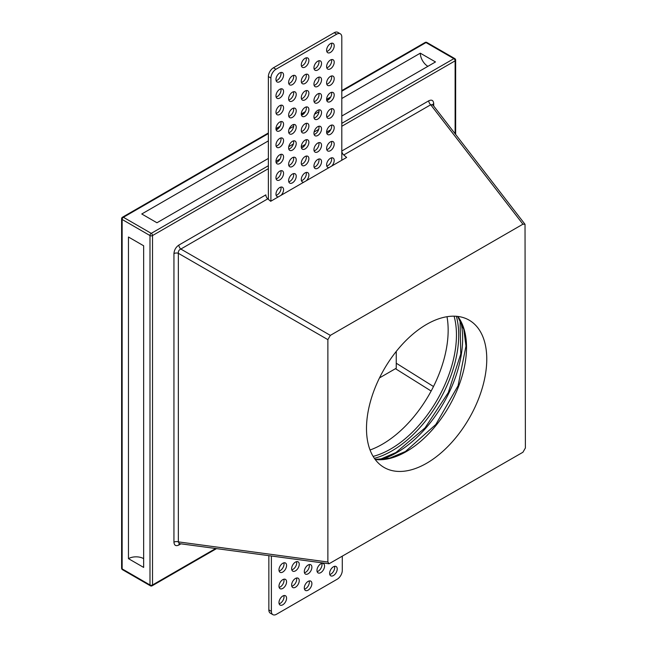<?xml version="1.0" encoding="UTF-8"?>
<svg xmlns="http://www.w3.org/2000/svg" width="647" height="647" viewBox="0 0 647 647"><rect width="100%" height="100%" fill="white"/><g stroke="black" fill="none" stroke-linecap="round" stroke-linejoin="round"><path stroke-width="0.97" d="M341.802 98.498L420.299 53.175L435.496 61.942L341.802 116.039M318.696 129.376L314.086 132.037M293.374 143.998L288.764 146.659M268.368 158.434L156.954 222.762L141.758 213.987L268.368 140.892M426.632 324.365A85.048 49.107 -60 0 1 469.156 320.16A85.048 49.107 -60 0 1 482.193 388.305A85.048 49.107 -60 0 1 426.632 463.26A85.048 49.107 -60 0 1 384.108 467.466A85.048 49.107 -60 0 1 371.071 399.32A85.048 49.107 -60 0 1 426.632 324.365M447.004 316.715A93.111 53.758 -60 0 1 382.32 444.254A93.111 53.758 -60 0 1 370.052 450.005M128.462 558.652L143.658 567.419L143.658 245.787L128.462 237.012L128.462 558.652A10.74 6.203 0 0 1 143.658 558.652M318.979 111.672L314.531 114.236M293.657 126.294L289.209 128.858M525.024 224.307L525.388 447.983L522.93 452.253L329.032 563.772L327.875 562.017L327.875 339.643L178.354 253.317C178.143 251.295 178.968 249.871 180.82 249.046L330.342 335.372L522.93 224.185L430.716 104.765L432.665 104.685L525.024 224.307L522.93 224.185M343.751 154.973A3.583 2.07 60 0 1 341.802 151.01L428.775 100.795A3.583 2.07 -120 0 0 430.716 104.765L343.751 154.973L346.646 157.439L270.681 201.298L267.785 198.831L180.82 249.046A3.583 2.07 -120 0 1 178.871 245.076L265.836 194.868A3.583 2.07 -120 0 0 267.785 198.831M330.342 335.372L327.875 339.643M329.032 563.772L179.259 543.601L178.354 541.879L327.875 562.017M180.942 543.828L178.871 545.017A3.583 2.07 60 0 1 179.324 543.609M173.946 542.178A3.583 2.07 180 0 1 178.354 541.879L178.354 253.317A3.583 2.07 180 0 0 173.946 253.608L173.946 542.178C174.237 545.461 175.879 546.416 178.871 545.017M428.775 100.795C431.767 99.403 433.409 100.35 433.7 103.641A3.583 2.07 0 0 0 432.706 104.741M420.299 53.175A10.74 6.203 -120 0 0 427.902 66.334M318.85 60.769A5.37 3.098 -60 0 1 319.011 61.942A5.37 3.098 -60 0 1 314.11 68.97M313.949 67.789A5.37 3.098 -60 0 1 316.294 62.387A5.37 3.098 -60 0 1 320.435 60.947A5.37 3.098 -60 0 1 321.543 63.406A5.37 3.098 -60 0 1 319.206 68.808A5.37 3.098 -60 0 1 315.065 70.248A5.37 3.098 -60 0 1 313.949 67.789M318.85 159.008A5.37 3.098 -60 0 1 319.011 160.189A5.37 3.098 -60 0 1 314.11 167.217M313.949 166.036A5.37 3.098 -60 0 1 316.294 160.634A5.37 3.098 -60 0 1 320.435 159.194A5.37 3.098 -60 0 1 321.543 161.653A5.37 3.098 -60 0 1 319.206 167.055A5.37 3.098 -60 0 1 315.065 168.495A5.37 3.098 -60 0 1 313.949 166.036M318.85 142.639A5.37 3.098 -60 0 1 319.011 143.812A5.37 3.098 -60 0 1 314.11 150.84M313.949 149.659A5.37 3.098 -60 0 1 316.294 144.257A5.37 3.098 -60 0 1 320.435 142.817A5.37 3.098 -60 0 1 321.543 145.276A5.37 3.098 -60 0 1 319.206 150.686A5.37 3.098 -60 0 1 315.065 152.126A5.37 3.098 -60 0 1 313.949 149.659M318.85 126.262A5.37 3.098 -60 0 1 319.011 127.443A5.37 3.098 -60 0 1 314.11 134.471M313.949 133.29A5.37 3.098 -60 0 1 316.294 127.88A5.37 3.098 -60 0 1 320.435 126.44A5.37 3.098 -60 0 1 321.543 128.907A5.37 3.098 -60 0 1 319.206 134.309A5.37 3.098 -60 0 1 315.065 135.749A5.37 3.098 -60 0 1 313.949 133.29M318.85 109.885A5.37 3.098 -60 0 1 319.011 111.066A5.37 3.098 -60 0 1 314.11 118.094M313.949 116.913A5.37 3.098 -60 0 1 316.294 111.51A5.37 3.098 -60 0 1 320.435 110.071A5.37 3.098 -60 0 1 321.543 112.529A5.37 3.098 -60 0 1 319.206 117.932A5.37 3.098 -60 0 1 315.065 119.371A5.37 3.098 -60 0 1 313.949 116.913M318.85 93.516A5.37 3.098 -60 0 1 319.011 94.697A5.37 3.098 -60 0 1 314.11 101.716M313.949 100.544A5.37 3.098 -60 0 1 316.294 95.133A5.37 3.098 -60 0 1 320.435 93.694A5.37 3.098 -60 0 1 321.543 96.152A5.37 3.098 -60 0 1 319.206 101.563A5.37 3.098 -60 0 1 315.065 103.002A5.37 3.098 -60 0 1 313.949 100.544M318.85 77.139A5.37 3.098 -60 0 1 319.011 78.319A5.37 3.098 -60 0 1 314.11 85.347M313.949 84.167A5.37 3.098 -60 0 1 316.294 78.764A5.37 3.098 -60 0 1 320.435 77.325A5.37 3.098 -60 0 1 321.543 79.783A5.37 3.098 -60 0 1 319.206 85.186A5.37 3.098 -60 0 1 315.065 86.625A5.37 3.098 -60 0 1 313.949 84.167M293.528 173.631A5.37 3.098 -60 0 1 293.689 174.811A5.37 3.098 -60 0 1 288.788 181.839M288.627 180.659A5.37 3.098 -60 0 1 290.972 175.248A5.37 3.098 -60 0 1 295.113 173.808A5.37 3.098 -60 0 1 296.221 176.267A5.37 3.098 -60 0 1 293.884 181.678A5.37 3.098 -60 0 1 289.743 183.117A5.37 3.098 -60 0 1 288.627 180.659M293.528 157.253A5.37 3.098 -60 0 1 293.689 158.434A5.37 3.098 -60 0 1 288.788 165.462M288.627 164.281A5.37 3.098 -60 0 1 290.972 158.879A5.37 3.098 -60 0 1 295.113 157.439A5.37 3.098 -60 0 1 296.221 159.898A5.37 3.098 -60 0 1 293.884 165.3A5.37 3.098 -60 0 1 289.743 166.74A5.37 3.098 -60 0 1 288.627 164.281M293.528 140.884A5.37 3.098 -60 0 1 293.689 142.057A5.37 3.098 -60 0 1 288.788 149.085M288.627 147.912A5.37 3.098 -60 0 1 290.972 142.502A5.37 3.098 -60 0 1 295.113 141.062A5.37 3.098 -60 0 1 296.221 143.521A5.37 3.098 -60 0 1 293.884 148.931A5.37 3.098 -60 0 1 289.743 150.371A5.37 3.098 -60 0 1 288.627 147.912M293.528 124.507A5.37 3.098 -60 0 1 293.689 125.688A5.37 3.098 -60 0 1 288.788 132.716M288.627 131.535A5.37 3.098 -60 0 1 290.972 126.125A5.37 3.098 -60 0 1 295.113 124.693A5.37 3.098 -60 0 1 296.221 127.152A5.37 3.098 -60 0 1 293.884 132.554A5.37 3.098 -60 0 1 289.743 133.994A5.37 3.098 -60 0 1 288.627 131.535M293.528 108.13A5.37 3.098 -60 0 1 293.689 109.311A5.37 3.098 -60 0 1 288.788 116.339M288.627 115.158A5.37 3.098 -60 0 1 290.972 109.755A5.37 3.098 -60 0 1 295.113 108.316A5.37 3.098 -60 0 1 296.221 110.774A5.37 3.098 -60 0 1 293.884 116.177A5.37 3.098 -60 0 1 289.743 117.617A5.37 3.098 -60 0 1 288.627 115.158M293.528 91.761A5.37 3.098 -60 0 1 293.689 92.942A5.37 3.098 -60 0 1 288.788 99.961M288.627 98.789A5.37 3.098 -60 0 1 290.972 93.378A5.37 3.098 -60 0 1 295.113 91.939A5.37 3.098 -60 0 1 296.221 94.397A5.37 3.098 -60 0 1 293.884 99.808A5.37 3.098 -60 0 1 289.743 101.247A5.37 3.098 -60 0 1 288.627 98.789M280.871 187.08A5.37 3.098 -60 0 1 281.033 188.261A5.37 3.098 -60 0 1 276.132 195.289M278.501 196.777A5.37 3.098 -60 0 1 277.078 196.567A5.37 3.098 -60 0 1 275.97 194.108A5.37 3.098 -60 0 1 278.315 188.698A5.37 3.098 -60 0 1 282.448 187.258A5.37 3.098 -60 0 1 283.564 189.725A5.37 3.098 -60 0 1 281.033 195.321M280.871 170.703A5.37 3.098 -60 0 1 281.033 171.884A5.37 3.098 -60 0 1 276.132 178.912M275.97 177.731A5.37 3.098 -60 0 1 278.315 172.328A5.37 3.098 -60 0 1 282.448 170.889A5.37 3.098 -60 0 1 283.564 173.347A5.37 3.098 -60 0 1 281.219 178.75A5.37 3.098 -60 0 1 277.078 180.19A5.37 3.098 -60 0 1 275.97 177.731M280.871 154.334A5.37 3.098 -60 0 1 281.033 155.515A5.37 3.098 -60 0 1 276.132 162.534M275.97 161.362A5.37 3.098 -60 0 1 278.315 155.951A5.37 3.098 -60 0 1 282.448 154.512A5.37 3.098 -60 0 1 283.564 156.97A5.37 3.098 -60 0 1 281.219 162.381A5.37 3.098 -60 0 1 277.078 163.82A5.37 3.098 -60 0 1 275.97 161.362L280.062 158.992M280.871 137.957A5.37 3.098 -60 0 1 281.033 139.137A5.37 3.098 -60 0 1 276.132 146.165M275.97 144.985A5.37 3.098 -60 0 1 278.315 139.582A5.37 3.098 -60 0 1 282.448 138.143A5.37 3.098 -60 0 1 283.564 140.601A5.37 3.098 -60 0 1 281.219 146.004A5.37 3.098 -60 0 1 277.078 147.443A5.37 3.098 -60 0 1 275.97 144.985M280.871 121.587A5.37 3.098 -60 0 1 281.033 122.76A5.37 3.098 -60 0 1 276.132 129.788M275.97 128.607A5.37 3.098 -60 0 1 278.315 123.205A5.37 3.098 -60 0 1 282.448 121.765A5.37 3.098 -60 0 1 283.564 124.224A5.37 3.098 -60 0 1 281.219 129.626A5.37 3.098 -60 0 1 277.078 131.066A5.37 3.098 -60 0 1 275.97 128.607L280.078 126.214M280.871 105.21A5.37 3.098 -60 0 1 281.033 106.391A5.37 3.098 -60 0 1 276.132 113.411M275.97 112.238A5.37 3.098 -60 0 1 278.315 106.828A5.37 3.098 -60 0 1 282.448 105.388A5.37 3.098 -60 0 1 283.564 107.847A5.37 3.098 -60 0 1 281.219 113.257A5.37 3.098 -60 0 1 277.078 114.697A5.37 3.098 -60 0 1 275.97 112.238M280.871 88.833A5.37 3.098 -60 0 1 281.033 90.014A5.37 3.098 -60 0 1 276.132 97.042M275.97 95.861A5.37 3.098 -60 0 1 278.315 90.459A5.37 3.098 -60 0 1 282.448 89.019A5.37 3.098 -60 0 1 283.564 91.478A5.37 3.098 -60 0 1 281.219 96.88A5.37 3.098 -60 0 1 277.078 98.32A5.37 3.098 -60 0 1 275.97 95.861M331.515 157.844A5.37 3.098 -60 0 1 331.676 159.016A5.37 3.098 -60 0 1 326.775 166.044M329.145 167.541A5.37 3.098 -60 0 1 327.722 167.33A5.37 3.098 -60 0 1 326.614 164.864A5.37 3.098 -60 0 1 328.959 159.461A5.37 3.098 -60 0 1 333.092 158.022A5.37 3.098 -60 0 1 334.208 160.48A5.37 3.098 -60 0 1 331.676 166.077M306.193 172.458A5.37 3.098 -60 0 1 306.354 173.639A5.37 3.098 -60 0 1 301.453 180.667M303.823 182.163A5.37 3.098 -60 0 1 302.4 181.944A5.37 3.098 -60 0 1 301.292 179.486A5.37 3.098 -60 0 1 303.637 174.083A5.37 3.098 -60 0 1 307.77 172.644A5.37 3.098 -60 0 1 308.886 175.102A5.37 3.098 -60 0 1 306.354 180.699M331.515 141.467A5.37 3.098 -60 0 1 331.676 142.647A5.37 3.098 -60 0 1 326.775 149.675M326.614 148.495A5.37 3.098 -60 0 1 328.959 143.084A5.37 3.098 -60 0 1 333.092 141.653A5.37 3.098 -60 0 1 334.208 144.111A5.37 3.098 -60 0 1 331.862 149.514A5.37 3.098 -60 0 1 327.722 150.953A5.37 3.098 -60 0 1 326.614 148.495M306.193 156.089A5.37 3.098 -60 0 1 306.354 157.261A5.37 3.098 -60 0 1 301.453 164.289M301.292 163.117A5.37 3.098 -60 0 1 303.637 157.706A5.37 3.098 -60 0 1 307.77 156.267A5.37 3.098 -60 0 1 308.886 158.725A5.37 3.098 -60 0 1 306.541 164.136A5.37 3.098 -60 0 1 302.4 165.575A5.37 3.098 -60 0 1 301.292 163.117M331.515 125.089A5.37 3.098 -60 0 1 331.676 126.27A5.37 3.098 -60 0 1 326.775 133.298M326.614 132.117A5.37 3.098 -60 0 1 328.959 126.715A5.37 3.098 -60 0 1 333.092 125.275A5.37 3.098 -60 0 1 334.208 127.734A5.37 3.098 -60 0 1 331.862 133.136A5.37 3.098 -60 0 1 327.722 134.576A5.37 3.098 -60 0 1 326.614 132.117L330.706 129.756M306.193 139.712A5.37 3.098 -60 0 1 306.354 140.892A5.37 3.098 -60 0 1 301.453 147.92M301.292 146.74A5.37 3.098 -60 0 1 303.637 141.337A5.37 3.098 -60 0 1 307.77 139.898A5.37 3.098 -60 0 1 308.886 142.356A5.37 3.098 -60 0 1 306.541 147.759A5.37 3.098 -60 0 1 302.4 149.198A5.37 3.098 -60 0 1 301.292 146.74L305.384 144.37M331.515 108.72A5.37 3.098 -60 0 1 331.676 109.901A5.37 3.098 -60 0 1 326.775 116.921M326.614 115.748A5.37 3.098 -60 0 1 328.959 110.338A5.37 3.098 -60 0 1 333.092 108.898A5.37 3.098 -60 0 1 334.208 111.357A5.37 3.098 -60 0 1 331.862 116.767A5.37 3.098 -60 0 1 327.722 118.207A5.37 3.098 -60 0 1 326.614 115.748M306.193 123.334A5.37 3.098 -60 0 1 306.354 124.515A5.37 3.098 -60 0 1 301.453 131.543M301.292 130.362A5.37 3.098 -60 0 1 303.637 124.96A5.37 3.098 -60 0 1 307.77 123.52A5.37 3.098 -60 0 1 308.886 125.979A5.37 3.098 -60 0 1 306.541 131.381A5.37 3.098 -60 0 1 302.4 132.821A5.37 3.098 -60 0 1 301.292 130.362M331.515 92.343A5.37 3.098 -60 0 1 331.676 93.524A5.37 3.098 -60 0 1 326.775 100.552M326.614 99.371A5.37 3.098 -60 0 1 328.959 93.969A5.37 3.098 -60 0 1 333.092 92.529A5.37 3.098 -60 0 1 334.208 94.988A5.37 3.098 -60 0 1 331.862 100.39A5.37 3.098 -60 0 1 327.722 101.83A5.37 3.098 -60 0 1 326.614 99.371L330.722 96.977M306.193 106.965A5.37 3.098 -60 0 1 306.354 108.146A5.37 3.098 -60 0 1 301.453 115.166M301.292 113.993A5.37 3.098 -60 0 1 303.637 108.583A5.37 3.098 -60 0 1 307.77 107.143A5.37 3.098 -60 0 1 308.886 109.602A5.37 3.098 -60 0 1 306.541 115.012A5.37 3.098 -60 0 1 302.4 116.452A5.37 3.098 -60 0 1 301.292 113.993M331.515 75.974A5.37 3.098 -60 0 1 331.676 77.147A5.37 3.098 -60 0 1 326.775 84.175M326.614 82.994A5.37 3.098 -60 0 1 328.959 77.591A5.37 3.098 -60 0 1 333.092 76.152A5.37 3.098 -60 0 1 334.208 78.611A5.37 3.098 -60 0 1 331.862 84.013A5.37 3.098 -60 0 1 327.722 85.453A5.37 3.098 -60 0 1 326.614 82.994M306.193 90.588A5.37 3.098 -60 0 1 306.354 91.769A5.37 3.098 -60 0 1 301.453 98.797M301.292 97.616A5.37 3.098 -60 0 1 303.637 92.214A5.37 3.098 -60 0 1 307.77 90.774A5.37 3.098 -60 0 1 308.886 93.233A5.37 3.098 -60 0 1 306.541 98.635A5.37 3.098 -60 0 1 302.4 100.075A5.37 3.098 -60 0 1 301.292 97.616M331.515 59.597A5.37 3.098 -60 0 1 331.676 60.778A5.37 3.098 -60 0 1 326.775 67.798M326.614 66.625A5.37 3.098 -60 0 1 328.959 61.214A5.37 3.098 -60 0 1 333.092 59.775A5.37 3.098 -60 0 1 334.208 62.233A5.37 3.098 -60 0 1 331.862 67.644A5.37 3.098 -60 0 1 327.722 69.083A5.37 3.098 -60 0 1 326.614 66.625M306.193 74.219A5.37 3.098 -60 0 1 306.354 75.392A5.37 3.098 -60 0 1 301.453 82.42M301.292 81.239A5.37 3.098 -60 0 1 303.637 75.836A5.37 3.098 -60 0 1 307.77 74.397A5.37 3.098 -60 0 1 308.886 76.856A5.37 3.098 -60 0 1 306.541 82.266A5.37 3.098 -60 0 1 302.4 83.698A5.37 3.098 -60 0 1 301.292 81.239M331.515 43.22A5.37 3.098 -60 0 1 331.676 44.4A5.37 3.098 -60 0 1 326.775 51.428M326.614 50.248A5.37 3.098 -60 0 1 328.959 44.845A5.37 3.098 -60 0 1 333.092 43.406A5.37 3.098 -60 0 1 334.208 45.864A5.37 3.098 -60 0 1 331.862 51.267A5.37 3.098 -60 0 1 327.722 52.706A5.37 3.098 -60 0 1 326.614 50.248M306.193 57.842A5.37 3.098 -60 0 1 306.354 59.023A5.37 3.098 -60 0 1 301.453 66.051M301.292 64.87A5.37 3.098 -60 0 1 303.637 59.459A5.37 3.098 -60 0 1 307.77 58.02A5.37 3.098 -60 0 1 308.886 60.478A5.37 3.098 -60 0 1 306.541 65.889A5.37 3.098 -60 0 1 302.4 67.328A5.37 3.098 -60 0 1 301.292 64.87M293.528 75.384A5.37 3.098 -60 0 1 293.689 76.564A5.37 3.098 -60 0 1 288.788 83.592M288.627 82.412A5.37 3.098 -60 0 1 290.972 77.009A5.37 3.098 -60 0 1 295.113 75.57A5.37 3.098 -60 0 1 296.221 78.028A5.37 3.098 -60 0 1 293.884 83.431A5.37 3.098 -60 0 1 289.743 84.87A5.37 3.098 -60 0 1 288.627 82.412M280.871 72.464A5.37 3.098 -60 0 1 281.033 73.637A5.37 3.098 -60 0 1 276.132 80.665M275.97 79.484A5.37 3.098 -60 0 1 278.315 74.081A5.37 3.098 -60 0 1 282.448 72.642A5.37 3.098 -60 0 1 283.564 75.101A5.37 3.098 -60 0 1 281.219 80.511A5.37 3.098 -60 0 1 277.078 81.951A5.37 3.098 -60 0 1 275.97 79.484M268.368 199.333L268.368 76.564A7.166 4.133 -60 0 1 273.438 67.789L275.97 69.253L336.739 34.17A7.166 4.133 120 0 1 340.322 33.814A7.166 4.133 120 0 1 341.802 37.089L341.802 160.23M275.97 69.253A7.166 4.133 120 0 0 270.899 78.028L268.368 76.564M270.899 201.168L270.899 78.028M273.438 67.789L334.208 32.706A7.166 4.133 -60 0 1 337.791 32.35L340.322 33.814M296.544 578.03A5.37 3.098 -60 0 1 296.706 579.211A5.37 3.098 -60 0 1 291.805 586.231M299.238 580.666A5.37 3.098 -60 0 1 296.892 586.077A5.37 3.098 -60 0 1 292.751 587.516A5.37 3.098 -60 0 1 291.643 585.058A5.37 3.098 -60 0 1 293.989 579.647A5.37 3.098 -60 0 1 298.121 578.208A5.37 3.098 -60 0 1 299.238 580.666M296.544 561.653A5.37 3.098 -60 0 1 296.706 562.833A5.37 3.098 -60 0 1 291.805 569.861M299.238 564.297A5.37 3.098 -60 0 1 296.892 569.7A5.37 3.098 -60 0 1 292.751 571.139A5.37 3.098 -60 0 1 291.643 568.681A5.37 3.098 -60 0 1 293.989 563.278A5.37 3.098 -60 0 1 298.121 561.839A5.37 3.098 -60 0 1 299.238 564.297M283.879 562.825A5.37 3.098 -60 0 1 284.041 564.006A5.37 3.098 -60 0 1 279.14 571.026M286.572 565.462A5.37 3.098 -60 0 1 284.235 570.872A5.37 3.098 -60 0 1 280.094 572.312A5.37 3.098 -60 0 1 278.978 569.853A5.37 3.098 -60 0 1 281.324 564.443A5.37 3.098 -60 0 1 285.464 563.003A5.37 3.098 -60 0 1 286.572 565.462M283.879 579.202A5.37 3.098 -60 0 1 284.041 580.375A5.37 3.098 -60 0 1 279.14 587.403M286.572 581.839A5.37 3.098 -60 0 1 284.235 587.241A5.37 3.098 -60 0 1 280.094 588.681A5.37 3.098 -60 0 1 278.978 586.222A5.37 3.098 -60 0 1 281.324 580.82A5.37 3.098 -60 0 1 285.464 579.38A5.37 3.098 -60 0 1 286.572 581.839M309.201 564.58A5.37 3.098 -60 0 1 309.363 565.761A5.37 3.098 -60 0 1 304.462 572.781M311.894 567.217A5.37 3.098 -60 0 1 309.557 572.627A5.37 3.098 -60 0 1 305.416 574.067A5.37 3.098 -60 0 1 304.3 571.608A5.37 3.098 -60 0 1 306.646 566.198A5.37 3.098 -60 0 1 310.786 564.758A5.37 3.098 -60 0 1 311.894 567.217M283.879 595.572A5.37 3.098 -60 0 1 284.041 596.752A5.37 3.098 -60 0 1 279.14 603.78M286.572 598.216A5.37 3.098 -60 0 1 284.235 603.619A5.37 3.098 -60 0 1 280.094 605.058A5.37 3.098 -60 0 1 278.978 602.6A5.37 3.098 -60 0 1 281.324 597.197A5.37 3.098 -60 0 1 285.464 595.758A5.37 3.098 -60 0 1 286.572 598.216M309.201 580.949A5.37 3.098 -60 0 1 309.363 582.13A5.37 3.098 -60 0 1 304.462 589.158M311.894 583.594A5.37 3.098 -60 0 1 309.557 588.996A5.37 3.098 -60 0 1 305.416 590.436A5.37 3.098 -60 0 1 304.3 587.977A5.37 3.098 -60 0 1 306.646 582.575A5.37 3.098 -60 0 1 310.786 581.135A5.37 3.098 -60 0 1 311.894 583.594M321.866 563.408A5.37 3.098 -60 0 1 322.028 564.588A5.37 3.098 -60 0 1 317.127 571.616M324.559 566.052A5.37 3.098 -60 0 1 322.214 571.455A5.37 3.098 -60 0 1 318.073 572.894A5.37 3.098 -60 0 1 316.965 570.436A5.37 3.098 -60 0 1 319.311 565.033A5.37 3.098 -60 0 1 323.443 563.594A5.37 3.098 -60 0 1 324.559 566.052M334.523 566.335A5.37 3.098 -60 0 1 334.685 567.516A5.37 3.098 -60 0 1 329.784 574.536M337.216 568.972A5.37 3.098 -60 0 1 334.879 574.382A5.37 3.098 -60 0 1 330.738 575.822A5.37 3.098 -60 0 1 329.622 573.363A5.37 3.098 -60 0 1 331.968 567.953A5.37 3.098 -60 0 1 336.108 566.513A5.37 3.098 -60 0 1 337.216 568.972M268.853 609.911L271.384 611.375A7.166 4.133 120 0 0 272.864 614.65L270.333 613.186A7.166 4.133 -60 0 1 268.853 609.911L268.853 555.668M271.384 611.375L271.384 556.008M272.864 614.65A7.166 4.133 120 0 0 276.447 614.294L337.216 579.211A7.166 4.133 120 0 0 342.287 570.436L342.287 556.549M396.247 351.426L396.247 368.232L379.498 377.905M457.809 316.432A85.048 49.107 -60 0 1 458.78 385.944A85.048 49.107 -60 0 1 406.373 451.557A85.048 49.107 -60 0 1 375.203 459.499M460.704 321.365A93.111 53.758 -60 0 1 396.813 452.617A93.111 53.758 -60 0 1 380.929 459.548M456.378 316.286A94.543 54.583 -60 0 1 391.856 450.927A94.543 54.583 -60 0 1 374.362 458.335M373.125 456.402A93.111 53.758 120 0 0 390.61 449.042A93.111 53.758 120 0 0 454.089 316.173M268.368 133.581L123.399 217.279A1.787 1.035 120 0 0 122.137 219.47L122.137 568.883L149.991 584.969L149.991 235.557L122.137 219.47A1.787 1.035 0 0 1 121.612 218.743L121.612 568.155A1.787 1.787 0 0 0 122.509 569.708A1.787 1.035 120 0 1 122.137 568.883A1.787 1.035 180 0 1 121.612 568.155M341.802 123.351L453.854 58.659L426.001 42.573L341.802 91.187M330.156 97.907L326.646 99.937M304.834 112.529L301.324 114.559M279.512 127.152L276.002 129.174M268.368 132.975L122.509 217.19A1.787 1.035 60 0 1 123.399 217.279L151.252 233.357L268.368 165.745M268.368 168.665L152.522 235.557L152.522 584.969L215.677 548.502M455.124 133.775L455.124 60.85L341.802 126.27M433.7 103.641L433.7 106.027M178.871 245.076C175.879 247.138 174.237 249.985 173.946 253.608M396.247 363.21L433.49 386.526M431.145 391.031L395.454 368.685M150.363 585.786A1.787 1.787 0 0 0 152.15 585.786A1.787 1.035 60 0 0 152.522 584.969A1.787 1.035 180 0 1 149.991 584.969A1.787 1.035 120 0 0 150.363 585.786L122.509 569.708M149.991 235.557A1.787 1.035 0 0 0 152.522 235.557A1.787 1.035 60 0 0 151.252 233.357A1.787 1.035 120 0 0 149.991 235.557M425.103 42.484A1.787 1.035 60 0 1 426.001 42.573A1.787 1.035 120 0 1 426.899 42.484A1.787 1.787 0 0 0 425.103 42.484L341.802 90.58M453.854 58.659A1.787 1.035 60 0 1 455.124 60.85A1.787 1.035 180 0 0 455.642 60.114A1.787 1.787 0 0 0 454.752 58.57A1.787 1.035 120 0 0 453.854 58.659M336.739 34.17L334.208 32.706M375.123 459.394L389.631 458.157L405.483 451.477L435.852 424.464L458.068 385.758L465.986 346.032L463.778 329.331L457.672 316.415M379.506 459.596L395.924 452.536L425.022 427.918L448.258 392.64L460.769 354.006L460.041 320.111M432.649 105.105L432.665 104.685M122.509 217.19A1.787 1.787 0 0 0 121.612 218.743M305.4 111.599L301.292 113.969M216.527 548.616L152.15 585.786M454.752 58.57L426.899 42.484M455.642 60.114L455.642 134.455"/></g></svg>
